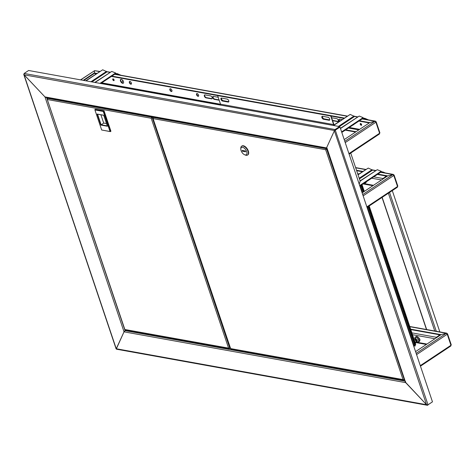 <?xml version="1.0" encoding="UTF-8"?>
<svg xmlns="http://www.w3.org/2000/svg" width="475" height="475" viewBox="0 0 475 475"><rect width="100%" height="100%" fill="white"/><g stroke="black" fill="none" stroke-linecap="round" stroke-linejoin="round"><path stroke-width="0.71" d="M232.174 349.214L231.236 349.309M404.979 381.134L125.044 330.642L125.934 330.048L124.022 331.829L125.044 330.642L46.621 97.607M23.982 73.821L24.065 74.812L24.154 73.453L335.083 129.538L339.536 126.576L339.684 126.997L335.225 129.96L335.083 129.538L334.37 130.785L339.993 127.057L432.47 401.844L428.017 404.807L426.562 404.724L405.27 382.001L326.539 148.046M116.915 349.089L116.256 348.751L124.022 331.829L44.959 96.906L326.954 147.986L405.668 382.63L124.022 331.829L116.458 348.608M405.442 381.217L405.668 382.63L426.562 404.724L427.844 405.175L427.328 405.27L116.518 349.202M432.232 402.004L427.761 404.92M116.63 348.727L116.102 348.846L23.75 74.421L44.959 96.906L24.065 74.812L116.256 348.751L426.562 404.724L334.37 130.785L326.604 147.707L334.37 130.785L339.993 127.057M339.536 126.576L28.607 70.49L24.154 73.453M124.254 331.443L124.022 331.829M231.735 349.475L231.61 349.113M231.141 349.024L231.266 349.392M113.08 79.313A1.015 0.54 -123.6 0 0 113.994 80.216A1.015 0.54 -123.6 0 0 114.143 80.216M110.147 72.212L107.498 71.737A0.968 0.736 100.2 0 0 107.041 71.838L102.701 69.789L86.052 80.851M115.674 73.215A0.968 0.736 -79.8 0 1 116.108 73.696L115.769 73.922A0.968 0.374 -18.6 0 0 117.076 73.578L116.108 73.696M114.077 79.883A1.015 0.54 56.4 0 1 113.383 78.975M95.089 82.484L111.738 71.416L115.621 72.99A0.968 0.511 56.4 0 1 115.532 73.684A0.487 0.368 -79.8 0 1 115.769 73.922L115.906 74.338M122.188 82.698L122.651 80.174M117.42 74.611L117.076 73.578L120.994 75.258M102.701 69.789L85.743 80.798M94.774 82.424L111.738 71.416M360.578 123.957A1.015 0.54 -123.6 0 0 361.493 124.854A1.015 0.54 -123.6 0 0 361.641 124.86M357.645 116.856L354.997 116.375A0.968 0.736 100.2 0 0 354.54 116.482L350.2 114.433L333.551 125.495M375.695 170.495L373.047 170.02A0.968 0.736 100.2 0 0 372.59 170.127L368.256 168.073L358.055 174.853M363.173 117.859A0.968 0.736 -79.8 0 1 363.607 118.334L363.268 118.566A0.968 0.374 -18.6 0 0 364.574 118.222L363.607 118.334M361.576 124.521A1.015 0.54 56.4 0 1 360.881 123.619M363.037 118.323A0.487 0.368 -79.8 0 1 363.268 118.566L363.405 118.982M381.223 171.499A0.968 0.736 -79.8 0 1 381.662 171.98L381.318 172.205A0.968 0.374 -18.6 0 0 382.624 171.867L381.662 171.98M359.219 184.181L360.169 181.082L377.287 169.706L381.17 171.273A0.968 0.511 56.4 0 1 381.087 171.968A0.487 0.368 -79.8 0 1 381.318 172.205L381.33 172.241M368.256 168.073L357.984 174.634M392.291 190.618L439.85 331.924M385.356 172.965L382.624 171.867L382.844 172.514M350.728 153.069L360.151 181.076L359.207 184.152M360.086 180.874L377.287 169.706M364.919 119.255L364.574 118.222L368.493 119.896M350.2 114.433L333.242 125.442M340.486 128.523L359.237 116.06L363.12 117.634A0.968 0.511 56.4 0 1 363.031 118.328L341.804 132.436M340.415 128.309L359.237 116.06M362.14 192.856L387.671 175.893L392.902 174.521L393.811 175.477A0.968 0.374 -18.6 0 0 394.108 175.055A0.968 0.374 -18.6 0 0 393.876 174.913L392.902 174.515L362.716 194.578M397.587 185.933A0.968 0.374 161.4 0 1 397.818 186.081A0.968 0.374 161.4 0 1 397.522 186.503L397.183 187.239M380.813 172.146L393.359 174.414L387.671 175.887L377.851 174.117M362.841 171.41L356.517 170.27M387.202 176.201L377.382 174.432M362.366 171.724L356.66 170.691M409.753 326.497L446.791 333.177L446.334 333.284L447.242 334.246A0.968 0.374 -18.6 0 0 447.539 333.824A0.968 0.374 -18.6 0 0 447.308 333.676L446.334 333.284L441.097 334.655L446.334 333.284L416.147 353.347M415.572 351.625L441.097 334.655L410.649 329.163M451.018 344.702A0.968 0.374 161.4 0 1 451.25 344.85A0.968 0.374 161.4 0 1 450.953 345.272L450.615 346.008M440.628 334.97L410.792 329.585M114.113 80.429A1.015 0.54 56.4 0 1 114.065 80.423A1.015 0.54 56.4 0 1 113.293 79.8A1.015 0.54 56.4 0 1 113.074 78.868M113.721 80.655A1.015 0.54 -123.6 0 0 113.982 80.607A1.015 0.54 -123.6 0 0 113.988 79.669A1.015 0.54 -123.6 0 0 113.121 78.874A1.015 0.54 -123.6 0 0 112.86 78.915A1.015 0.54 -123.6 0 0 112.854 79.853A1.015 0.54 -123.6 0 0 113.721 80.655M361.612 125.073A1.015 0.54 56.4 0 1 361.564 125.067A1.015 0.54 56.4 0 1 360.792 124.444A1.015 0.54 56.4 0 1 360.572 123.506M361.22 125.293A1.015 0.54 -123.6 0 0 361.481 125.252A1.015 0.54 -123.6 0 0 361.487 124.313A1.015 0.54 -123.6 0 0 360.62 123.512A1.015 0.54 -123.6 0 0 360.359 123.559A1.015 0.54 -123.6 0 0 360.353 124.498A1.015 0.54 -123.6 0 0 361.22 125.293M198.586 96.098A1.573 0.831 56.4 0 1 198.378 96.093A1.573 0.831 56.4 0 1 197.131 95.03A1.573 0.831 56.4 0 1 196.899 93.557M198.033 96.318A1.573 0.831 -123.6 0 0 198.443 96.253A1.573 0.831 -123.6 0 0 198.449 94.798A1.573 0.831 -123.6 0 0 197.107 93.563A1.573 0.831 -123.6 0 0 196.697 93.628A1.573 0.831 -123.6 0 0 196.697 95.083A1.573 0.831 -123.6 0 0 198.033 96.318M122.669 83.321A2.304 1.217 -123.6 0 0 123.263 83.226A2.304 1.217 -123.6 0 0 123.268 81.1A2.304 1.217 -123.6 0 0 121.309 79.295A2.304 1.217 -123.6 0 0 120.715 79.39A2.304 1.217 -123.6 0 0 120.709 81.516A2.304 1.217 -123.6 0 0 122.669 83.321M120.905 79.307A2.304 1.217 -123.6 0 0 121.143 81.462A2.304 1.217 -123.6 0 0 123.007 83.095A2.304 1.217 -123.6 0 0 123.417 83.083M353.168 124.877A2.304 1.217 -123.6 0 0 353.566 124.765A2.304 1.217 -123.6 0 0 353.822 124.45M131.403 83.98A1.573 0.831 56.4 0 1 131.189 83.974A1.573 0.831 56.4 0 1 129.942 82.911A1.573 0.831 56.4 0 1 129.711 81.439M129.924 81.445A1.573 0.831 56.4 0 1 131.26 82.68A1.573 0.831 56.4 0 1 131.254 84.134A1.573 0.831 56.4 0 1 130.851 84.2A1.573 0.831 56.4 0 1 129.509 82.965A1.573 0.831 56.4 0 1 129.515 81.51A1.573 0.831 56.4 0 1 129.924 81.445M171.902 91.283A1.573 0.831 56.4 0 1 171.695 91.277A1.573 0.831 56.4 0 1 170.448 90.214A1.573 0.831 56.4 0 1 170.216 88.742M170.424 88.748A1.573 0.831 56.4 0 1 171.766 89.983A1.573 0.831 56.4 0 1 171.76 91.438A1.573 0.831 56.4 0 1 171.35 91.509A1.573 0.831 56.4 0 1 170.008 90.274A1.573 0.831 56.4 0 1 170.014 88.819A1.573 0.831 56.4 0 1 170.424 88.748M362.336 118.786L375.434 121.149L374.977 121.256L375.891 122.218A0.968 0.374 -18.6 0 0 376.182 121.796A0.968 0.374 -18.6 0 0 375.951 121.647L374.977 121.256L369.746 122.627L374.977 121.256L344.791 141.318M344.215 139.597L369.746 122.627L359.373 120.757M80.572 79.865L94.578 70.68L94.329 72.954L83.214 80.34M94.472 73.364L83.826 80.453M96.389 73.72L94.478 73.376L94.329 72.954M379.662 132.673A0.968 0.374 161.4 0 1 379.893 132.822A0.968 0.374 161.4 0 1 379.602 133.243L379.258 133.98M228.16 102.054L222.555 101.044A1.698 0.897 56.4 0 1 221.112 99.714A1.698 0.897 56.4 0 1 221.112 98.147A1.698 0.897 56.4 0 1 221.552 98.076L227.163 99.085A1.698 0.897 56.4 0 1 228.606 100.415A1.698 0.897 56.4 0 1 228.6 101.982A1.698 0.897 56.4 0 1 228.16 102.054L228.404 101.893A1.698 0.897 56.4 0 0 228.707 101.888A1.698 0.897 56.4 0 1 228.404 101.893L222.793 100.884A1.698 0.897 56.4 0 1 221.409 99.673A1.698 0.897 56.4 0 1 221.249 98.087A1.698 0.897 56.4 0 0 221.409 99.673A1.698 0.897 56.4 0 0 222.793 100.884L223.137 100.658A1.698 0.897 56.4 0 1 221.861 99.619A1.698 0.897 56.4 0 1 221.481 98.064M339.441 121.315A1.698 0.897 56.4 0 1 339.12 119.231A1.698 0.897 56.4 0 1 339.56 119.16L342.024 119.605M331.615 117.723L336.757 118.655A1.698 0.897 56.4 0 1 338.2 119.985A1.698 0.897 56.4 0 1 338.194 121.552A1.698 0.897 56.4 0 1 337.755 121.624L332.619 120.692M219.213 100.237L214.379 99.37A1.698 0.897 56.4 0 1 212.937 98.04A1.698 0.897 56.4 0 1 212.942 96.472A1.698 0.897 56.4 0 1 213.382 96.401L218.209 97.268M210.579 95.891A1.698 0.897 56.4 0 1 212.022 97.221A1.698 0.897 56.4 0 1 212.016 98.788A1.698 0.897 56.4 0 1 211.577 98.859L205.972 97.85A1.698 0.897 56.4 0 1 204.523 96.52A1.698 0.897 56.4 0 1 204.529 94.952A1.698 0.897 56.4 0 1 204.968 94.881L210.579 95.891M329.104 120.264L323.499 119.255A1.698 0.897 56.4 0 1 322.056 117.919A1.698 0.897 56.4 0 1 322.062 116.357A1.698 0.897 56.4 0 1 322.495 116.286L328.106 117.295A1.698 0.897 56.4 0 1 329.549 118.625A1.698 0.897 56.4 0 1 329.543 120.193A1.698 0.897 56.4 0 1 329.104 120.264L329.347 120.104A1.698 0.897 56.4 0 0 329.65 120.092A1.698 0.897 56.4 0 1 329.347 120.104L323.736 119.094A1.698 0.897 56.4 0 1 322.359 117.883A1.698 0.897 56.4 0 1 322.192 116.292A1.698 0.897 56.4 0 0 322.359 117.883A1.698 0.897 56.4 0 0 323.736 119.094L324.081 118.863A1.698 0.897 56.4 0 1 322.804 117.83A1.698 0.897 56.4 0 1 322.424 116.274M228.819 101.68A1.698 0.897 56.4 0 1 228.742 101.668L223.137 100.658M339.785 121.089A1.698 0.897 56.4 0 1 339.316 119.154M338.343 121.398A1.698 0.897 56.4 0 1 338.099 121.392L332.512 120.389M219.106 99.928L214.724 99.138A1.698 0.897 56.4 0 1 213.37 97.981A1.698 0.897 56.4 0 1 213.138 96.395M212.165 98.64A1.698 0.897 56.4 0 1 211.921 98.634L206.31 97.624A1.698 0.897 56.4 0 1 204.963 96.461A1.698 0.897 56.4 0 1 204.725 94.875M329.763 119.884A1.698 0.897 56.4 0 1 329.686 119.878L324.081 118.863M345.23 130.156L355.603 132.026M345.705 129.841L356.078 131.712M96.864 73.405L94.335 72.948L94.584 70.68L99.827 71.434M344.363 118.049L111.874 76.113M369.277 122.942L358.904 121.072M343.888 118.364L111.405 76.427M94.335 72.948L94.478 73.376M80.72 79.889L94.578 70.68L99.602 71.582M326.954 147.986L326.604 147.707M334.715 130.554L24.065 74.812M47.381 98.669L47.458 99.542L47.512 98.384L48.236 97.897M125.097 329.537L124.735 329.62L47.209 99.269L124.854 329.508L229.615 348.312M125.388 329.793L124.854 329.508M125.067 329.893L229.277 348.692L230.333 348.199M230.28 348.032L228.6 348.223L151.204 118.257L151.834 117.2L151.204 118.257L153.063 116.808M151.97 117.533L153.277 116.844M47.458 99.542L151.204 118.257L152.184 117.574L229.847 348.323M151.935 117.497L152.998 116.797M47.512 98.384L151.834 117.2L152.564 116.719M110.022 131.504L110.936 131.29L104.043 110.812L95.38 109.244L94.869 109.588L103.526 111.15L110.42 131.634L101.674 130.002L110.022 131.504L103.271 111.447L94.923 109.945L101.674 130.002M104.043 110.812L103.271 111.447M103.716 115.288L97.553 114.178L101.122 124.777L107.285 125.887M100.902 114.778L103.692 123.067L100.866 125.073L97.155 114.048L103.698 115.229L107.409 126.255L100.866 125.073M103.692 123.067L106.507 123.577M97.553 114.178L97.155 114.048M94.869 109.588L94.923 109.945M153.152 117.747L153.235 118.625L153.283 117.462L154.013 116.981M230.874 348.614L230.506 348.703L152.98 118.346L230.624 348.591L404.082 379.78M231.159 348.87L230.624 348.591M230.838 348.971L403.744 380.16L404.546 379.84M404.492 379.679L403.067 379.691L325.678 149.726L326.307 148.675L325.678 149.726L326.782 148.776M326.438 149.002L326.836 148.924M153.235 118.625L325.678 149.726L326.657 149.043L404.314 379.798M326.408 148.972L326.764 148.728M153.283 117.462L326.307 148.675L326.669 148.432M247.695 154.957A5.332 2.814 -123.6 0 0 247.873 154.856A5.332 2.814 -123.6 0 0 247.891 149.934A5.332 2.814 -123.6 0 0 243.348 145.754A5.332 2.814 -123.6 0 0 241.971 145.979A5.332 2.814 -123.6 0 0 241.805 146.104M244.589 154.737L245.427 155.088A5.332 2.814 -123.6 0 0 246.145 155.307A5.332 2.814 -123.6 0 0 247.528 155.082A5.332 2.814 -123.6 0 0 247.546 150.159A5.332 2.814 -123.6 0 0 243.01 145.979A5.332 2.814 -123.6 0 0 241.627 146.205A5.332 2.814 -123.6 0 0 240.807 148.141L240.807 149.049A4.364 2.304 -123.6 0 0 244.589 154.737A4.364 2.304 -123.6 0 0 245.177 154.915A4.364 2.304 -123.6 0 0 246.697 151.608A4.364 2.304 -123.6 0 0 242.606 147.286A4.364 2.304 -123.6 0 0 240.807 149.049M245.308 150.955L242.191 150.397L242.476 151.246L245.593 151.804L245.308 150.955M243.42 150.617L242.476 151.246M419.775 340.569A1.698 0.897 -123.6 0 0 418.932 338.058M438.918 336.11L438.775 335.683L436.377 337.28A1.211 0.914 100.2 0 0 435.836 338.158M438.775 335.683L438.888 334.655M439.167 334.703L439.019 336.039M385.486 177.341L385.344 176.92L382.945 178.511A1.211 0.914 100.2 0 0 382.405 179.39M385.344 176.92L385.457 175.887M385.736 175.94L385.587 177.276M358.524 174.277L358.364 173.791A0.968 0.374 -18.6 0 1 358.067 174.212L357.883 174.337M415.019 344.957L415.435 344.684A0.968 0.374 161.4 0 0 415.732 344.262L369.188 205.972M358.364 173.791A0.968 0.374 -18.6 0 0 358.126 173.642L357.622 173.553M368.077 206.708L414.966 346.043L414.034 345.877A0.968 0.374 161.4 0 1 413.802 345.729L367.211 207.29M363.179 192.167L360.899 185.387M414.966 346.043L415.31 345.818L368.422 206.482M363.523 191.936L361.243 185.155M364.034 183.303A2.797 1.478 -123.6 0 0 365.311 182.453M364.509 183.35A2.909 1.538 -123.6 0 0 365.109 183.208L365.904 182.673A2.909 1.538 -123.6 0 0 366.35 181.765M417.483 342.071A2.797 1.478 -123.6 0 0 418.629 340.13A2.797 1.478 -123.6 0 0 416.07 337.226A2.797 1.478 -123.6 0 0 414.93 339.168A2.797 1.478 -123.6 0 0 414.96 339.269L414.96 339.269A2.797 1.478 -123.6 0 0 416.427 341.472L416.427 341.472A2.797 1.478 -123.6 0 0 417.483 342.071M417.941 342.113A2.909 1.538 -123.6 0 0 418.54 341.97L419.336 341.442A2.909 1.538 -123.6 0 0 419.645 339.518A2.909 1.538 -123.6 0 0 418.042 337.084A2.909 1.538 -123.6 0 0 416.118 336.597L415.322 337.125A2.909 1.538 -123.6 0 0 414.96 337.624M416.219 339.304L415.673 339.631A0.736 0.386 -123.6 0 1 415.797 339.423L415.797 339.423A4.833 3.533 104.6 0 1 415.72 338.592A4.792 0.724 5.2 0 0 415.94 338.651A4.792 0.724 5.2 0 0 416.177 338.711A4.833 3.533 -75.4 0 0 416.254 339.542A0.736 0.386 -123.6 0 1 416.533 339.857A4.833 2.09 163.7 0 0 417.228 339.91A4.792 2.007 86.5 0 0 417.406 340.504A4.833 2.09 -16.3 0 1 416.706 340.45A0.736 0.386 -123.6 0 1 416.611 340.64A0.736 0.386 -123.6 0 1 416.581 340.664L416.634 340.622M415.673 339.631A4.833 2.09 163.7 0 1 415.251 339.393A4.792 4.263 -37.2 0 0 415.423 339.987A4.833 2.09 -16.3 0 0 415.851 340.231A0.736 0.386 -123.6 0 0 416.124 340.545A4.833 3.533 104.6 0 0 416.48 341.187A4.792 2.987 136.2 0 0 416.7 341.258A4.792 2.987 136.2 0 0 416.931 341.305A4.833 3.533 -75.4 0 1 416.581 340.664M417.24 339.667L416.124 340.545M416.48 341.187L416.682 340.878M415.797 339.423L416.207 339.197M415.851 340.231L416.516 339.827M415.423 339.987L416.367 339.643M417.264 340.041L416.706 340.45M220.056 105.022L333.153 125.424M333.432 125.24A0.487 0.368 100.2 0 0 333.634 124.587L330.742 115.989M333.883 125.014A0.825 0.623 100.2 0 0 333.872 124.426L331.051 116.048M217.645 95.594L220.537 104.185A0.487 0.368 -79.8 0 1 220.341 104.838M228.742 101.668L222.555 101.044M329.686 119.878L323.499 119.255M91.895 81.908L107.041 71.838L109.921 72.36M115.3 73.839L115.769 73.922M106.584 71.357L90.968 81.742M115.621 72.99L99.999 83.368M339.393 126.552L354.54 116.482L357.42 117.004M362.799 118.483L363.268 118.566M359.415 178.885L372.59 170.127L375.476 170.644M434.827 331.206L388.39 193.212M380.855 172.122L381.318 172.205M382.167 197.345L426.728 329.745M372.139 169.646L359.201 178.244M436.276 331.283L389.553 192.44M381.17 171.273L359.682 185.559M354.083 116.001L338.467 126.38M363.12 117.634L341.626 131.913M366.86 206.886L397.522 186.503L393.811 175.477L363.149 195.86M355.686 167.806L365.578 169.587M380.594 172.294L392.902 174.515M420.286 365.649L450.953 345.272L447.242 334.246L416.581 354.623M409.818 326.699L446.334 333.284M95.511 74.308L95.243 73.512M348.935 153.621L379.602 133.243L375.891 122.218L345.224 142.595M359.628 129.348L349.262 127.478M334.246 124.771L333.919 124.711M220.56 104.268L101.763 82.84M100.943 83.38L220.246 104.898M348.442 128.018L358.815 129.895M114.617 74.296L347.1 116.227M362.116 118.934L374.977 121.256M211.577 98.859L211.921 98.634M205.972 97.85L206.31 97.624M214.379 99.37L214.724 99.138M337.755 121.624L338.099 121.392M428.017 404.807L335.225 129.96M229.17 344.737A2.114 1.603 100.2 0 0 229.265 345.551A2.114 1.603 100.2 0 0 229.716 346.346M229.348 345.254A2.114 1.603 100.2 0 0 229.413 345.574A2.114 1.603 100.2 0 0 229.609 346.037M414.936 341.905L426.942 344.066M434.952 338.74L412.508 334.691M411.896 332.862L436.377 337.28M363.69 183.528L373.51 185.303M381.526 179.977L371.705 178.202M373.736 176.854L382.945 178.511M358.067 174.212L358.168 174.515M361.653 184.882L363.939 191.662M368.832 206.209L415.435 344.684M414.034 345.877L367.359 207.189M362.467 192.642L360.181 185.862M364.028 183.308L365.109 183.208A2.909 1.538 -123.6 0 0 365.548 182.293M418.54 341.97A2.909 1.538 -123.6 0 0 418.849 340.053A2.909 1.538 -123.6 0 0 417.246 337.612A2.909 1.538 -123.6 0 0 415.322 337.125L414.96 339.269A4.845 4.845 0 0 0 416.427 341.472L418.54 341.97M333.634 124.587L220.537 104.185M326.557 148.099L45.98 97.494M100.753 83.505L115.532 73.684M426.467 329.513L382.019 197.446M359.854 186.075L381.087 171.968M397.433 187.197L367.032 207.403M397.818 186.081L394.108 175.055M365.803 169.438L355.615 167.604M450.864 345.966L420.464 366.172M451.25 344.85L447.539 333.824M379.513 133.938L349.107 154.143M379.893 132.822L376.182 121.796M347.326 116.078L114.837 74.147M334.833 130.364L334.382 130.779M229.722 346.37L229.14 344.648M247.873 154.856L247.528 155.082M241.971 145.979L241.627 146.205M426.342 344.464L415.12 342.445M372.911 185.701L363.09 183.932M364.295 191.425L362.015 184.644M360.032 185.963L362.312 192.743"/></g></svg>

